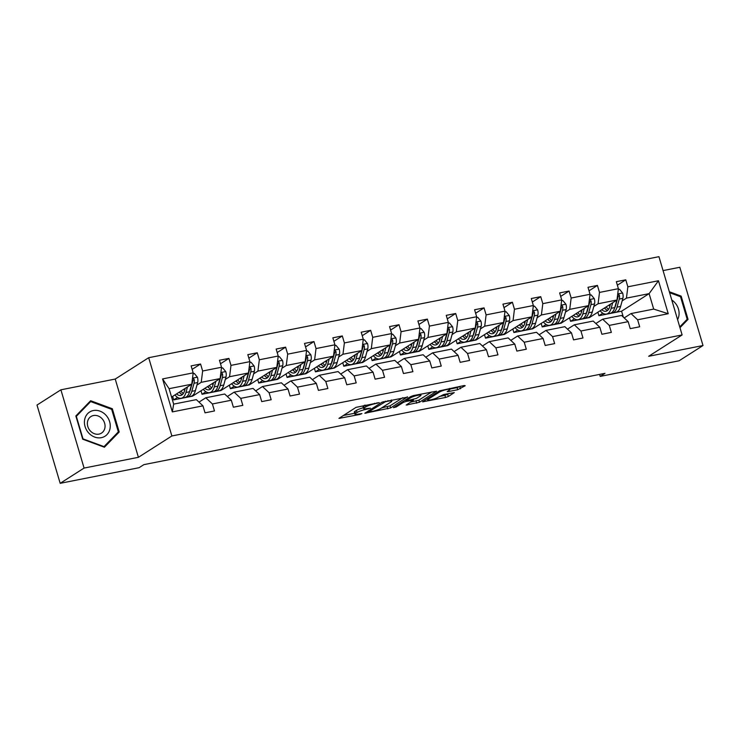 <?xml version="1.0" encoding="UTF-8"?>
<svg xmlns="http://www.w3.org/2000/svg" width="740" height="740" viewBox="0 0 740 740"><rect width="100%" height="100%" fill="white"/><g stroke="black" fill="none" stroke-linecap="round" stroke-linejoin="round"><path stroke-width="1.11" d="M379.195 402.643L356.051 407.351L338.948 418.378L359.788 414.456L361.897 413.605L358.558 414.123A6.928 1.129 163.5 0 1 354.913 414.178A6.928 1.129 163.5 0 1 355.616 413.382L357.032 412.485A6.928 1.129 163.5 0 1 365.967 409.396L370.472 408.212L367.281 408.554A6.928 1.129 163.5 0 1 363.636 408.61A6.928 1.129 163.5 0 1 364.348 407.814L365.754 406.917A6.928 1.129 163.5 0 1 374.69 403.827L379.195 402.643M457.69 389.73L465.22 385.734L464.304 385.503L439.625 390.803L422.512 401.829L445.536 397.482L448.329 396.511L454.277 392.616L443.769 394.485L438.136 397.26A5.79 0.944 163.5 0 1 432.021 399.545A5.79 0.944 163.5 0 1 427.618 399.887A5.79 0.944 163.5 0 1 428.21 399.23L439.329 392.135A5.79 0.944 163.5 0 1 445.452 389.851A5.79 0.944 163.5 0 1 449.846 389.508A5.79 0.944 163.5 0 1 449.254 390.165L447.182 391.599L448.32 391.58L457.69 389.73L457.07 387.64L460.521 386.252M648.666 356.292L703 345.534L679.107 360.778L600.205 376.401L604.978 373.349L143.865 464.646L139.083 467.699L60.181 483.322L84.083 468.069L138.408 457.311L171.865 435.971L682.123 334.943L648.666 356.292M407.527 397.158L381.933 402.227L364.82 413.253L390.637 407.934L407.435 396.825M413.568 395.549L436.6 391.201L419.488 402.227L406.186 405.058L413.475 400.192L406.131 401.441L403.337 402.412L396.205 406.963L393.449 407.648L410.774 396.52L413.568 395.549M703 345.534L679.82 267.269L663.059 270.59M138.408 457.311L115.227 379.056L60.893 389.814L84.083 468.069M60.893 389.814L37 405.058L60.181 483.322M624.199 317.923L631.007 313.575L653.688 309.089L668.239 313.723L637.621 319.782L639.693 326.775L630.24 328.643L628.168 321.65L609.27 325.397L611.342 332.389L601.898 334.258L599.826 327.265L580.928 331.011L582.99 337.995L573.546 339.873L571.474 332.88L552.577 336.617L554.649 343.61L545.195 345.478L543.123 338.495L524.225 342.232L526.297 349.225L516.853 351.093L514.781 344.1L495.883 347.846L497.955 354.839L488.502 356.708L486.43 349.715L467.532 353.461L469.604 360.445L460.16 362.322L458.088 355.329L439.19 359.067L441.253 366.06L431.809 367.928L429.736 360.944L410.839 364.681L412.911 371.674L403.457 373.543L401.385 366.55L382.488 370.296L384.56 377.289L375.115 379.157L373.043 372.164L354.146 375.911L356.218 382.894L346.764 384.772L344.692 377.779L325.794 381.516L327.866 388.509L318.422 390.378L316.35 383.394L297.452 387.131L299.515 394.124L290.071 395.993L287.999 389L269.101 392.746L271.173 399.739L261.719 401.607L259.647 394.614L240.75 398.361L242.822 405.344L233.378 407.222L231.306 400.229L212.408 403.966L214.48 410.959L205.026 412.828L202.954 405.844L172.337 411.903L162.578 378.926L193.186 372.868L191.114 365.875L200.568 364.006L202.64 370.999L221.538 367.253L219.465 360.26L228.919 358.391L230.982 365.384L249.889 361.638L247.817 354.654L257.261 352.776L259.333 359.769L278.231 356.032L276.159 349.039L285.612 347.171L287.684 354.155L306.582 350.418L304.51 343.425L313.954 341.556L316.026 348.549L334.924 344.803L332.852 337.81L342.305 335.942L344.378 342.935L363.275 339.188L361.203 332.204L370.657 330.327L372.72 337.32L391.627 333.583L389.555 326.59L398.999 324.721L401.071 331.705L419.969 327.968L417.897 320.975L427.35 319.107L429.422 326.1L448.32 322.353L446.248 315.36L455.692 313.492L457.764 320.485L476.662 316.739L474.59 309.755L484.043 307.877L486.115 314.87L505.013 311.133L502.941 304.14L512.395 302.262L514.457 309.255L533.364 305.518L531.292 298.525L540.737 296.657L542.809 303.65L561.706 299.904L559.634 292.911L569.088 291.042L571.16 298.035L590.058 294.289L587.986 287.296L597.43 285.427L599.502 292.42L618.399 288.683L616.327 281.69L625.781 279.812L627.853 286.805L658.471 280.747L668.239 313.723M631.007 313.575L637.621 319.782M171.865 435.971L148.685 357.707L658.942 256.678L682.123 334.943M593.813 306.471L598.087 303.752L616.984 300.005L589.456 317.571L570.559 321.308L569.523 317.812M574.453 318.829L570.559 321.308M616.984 300.005L618.399 288.683M598.087 303.752L599.502 292.42M595.848 323.537L602.656 319.19L621.563 315.453L628.168 321.65M602.656 319.19L609.27 325.397M565.471 312.086L569.735 309.357L588.633 305.62L561.105 323.186L542.207 326.923L541.171 323.426M546.101 324.444L542.207 326.923M588.633 305.62L590.058 294.289M569.735 309.357L571.16 298.035M567.506 329.152L574.314 324.805L593.212 321.058L599.826 327.265M574.314 324.805L580.928 331.011M537.12 317.7L541.393 314.972L560.291 311.235L532.763 328.791L513.865 332.538L512.829 329.041M517.76 330.049L513.865 332.538M560.291 311.235L561.706 299.904M541.393 314.972L542.809 303.65M539.155 334.757L545.963 330.419L564.861 326.673L571.474 332.88M545.963 330.419L552.577 336.617M508.769 323.306L513.042 320.587L531.94 316.84L504.412 334.406L485.514 338.152L484.478 334.656M489.408 335.664L485.514 338.152M531.94 316.84L533.364 305.518M513.042 320.587L514.457 309.255M510.804 340.372L517.621 336.025L536.519 332.288L543.123 338.495M517.621 336.025L524.225 342.232M480.427 328.921L484.7 326.201L503.598 322.455L476.06 340.021L457.163 343.767L456.127 340.261M461.057 341.279L457.163 343.767M503.598 322.455L505.013 311.133M484.7 326.201L486.115 314.87M482.462 345.987L489.27 341.639L508.167 337.903L514.781 344.1M489.27 341.639L495.883 347.846M452.075 334.536L456.349 331.807L475.247 328.07L447.719 345.636L428.821 349.373L427.785 345.876M432.715 346.894L428.821 349.373M475.247 328.07L476.662 316.739M456.349 331.807L457.764 320.485M454.11 351.602L460.918 347.254L479.825 343.508L486.43 349.715M460.918 347.254L467.532 353.461M423.733 340.15L427.998 337.421L446.895 333.685L419.367 351.25L400.47 354.987L399.434 351.491M404.364 352.499L400.47 354.987M446.895 333.685L448.32 322.353M427.998 337.421L429.422 326.1M425.768 357.207L432.576 352.869L451.474 349.123L458.088 355.329M432.576 352.869L439.19 359.067M395.382 345.756L399.656 343.036L418.553 339.29L391.025 356.856L372.128 360.602L371.091 357.106M376.022 358.114L372.128 360.602M418.553 339.29L419.969 327.968M399.656 343.036L401.071 331.705M397.417 362.822L404.225 358.475L423.123 354.738L429.736 360.944M404.225 358.475L410.839 364.681M367.031 351.371L371.304 348.651L390.202 344.905L362.674 362.471L343.776 366.217L342.74 362.711M347.671 363.729L343.776 366.217M390.202 344.905L391.627 333.583M371.304 348.651L372.72 337.32M369.066 368.437L375.883 364.089L394.781 360.352L401.385 366.55M375.883 364.089L382.488 370.296M338.689 356.985L342.962 354.257L361.86 350.519L334.323 368.085L315.425 371.822L314.389 368.326M319.319 369.343L315.425 371.822M361.86 350.519L363.275 339.188M342.962 354.257L344.378 342.935M340.724 374.052L347.532 369.704L366.43 365.958L373.043 372.164M347.532 369.704L354.146 375.911M310.338 362.6L314.611 359.871L333.509 356.134L305.981 373.7L287.083 377.437L286.047 373.94M290.977 374.949L287.083 377.437M333.509 356.134L334.924 344.803M314.611 359.871L316.026 348.549M312.373 379.666L319.18 375.319L338.088 371.572L344.692 377.779M319.18 375.319L325.794 381.516M281.996 368.206L286.26 365.486L305.157 361.74L277.63 379.305L258.732 383.052L257.696 379.555M262.626 380.564L258.732 383.052M305.157 361.74L306.582 350.418M286.26 365.486L287.684 354.155M284.031 385.272L290.839 380.924L309.736 377.187L316.35 383.394M290.839 380.924L297.452 387.131M253.644 373.82L257.918 371.101L276.815 367.355L249.288 384.92L230.39 388.667L229.354 385.17M234.284 386.178L230.39 388.667M276.815 367.355L278.231 356.032M257.918 371.101L259.333 359.769M255.679 390.887L262.487 386.539L281.385 382.802L287.999 389M262.487 386.539L269.101 392.746M225.293 379.435L229.567 376.706L248.464 372.969L220.936 390.535L202.038 394.272L201.003 390.776M205.933 391.793L202.038 394.272M248.464 372.969L249.889 361.638M229.567 376.706L230.982 365.384M227.328 396.501L234.145 392.154L253.043 388.407L259.647 394.614M234.145 392.154L240.75 398.361M196.951 385.05L201.225 382.321L220.122 378.584L192.585 396.15L173.687 399.887L172.651 396.39M177.582 397.399L173.687 399.887M220.122 378.584L221.538 367.253M201.225 382.321L202.64 370.999M198.986 402.116L205.794 397.769L224.692 394.022L231.306 400.229M205.794 397.769L212.408 403.966M162.578 378.926L169.09 388.685L191.771 384.19L171.578 397.075M191.771 384.19L193.186 372.868M115.227 379.056L148.685 357.707M599.613 374.412L600.205 376.401M653.688 309.089L649.11 293.641L626.438 298.137L622.164 300.856M623.33 317.108L621.582 311.207L649.11 293.641L658.471 280.747M169.09 388.685L173.669 404.123L196.35 399.637L202.954 405.844M602.795 313.214L598.901 315.703L597.865 312.206M621.582 311.207L598.901 315.703M173.669 404.123L172.337 411.903M626.438 298.137L627.853 286.805M192.15 369.371L200.568 364.006M220.501 363.756L228.919 358.391M248.853 358.151L257.261 352.776M277.195 352.536L285.612 347.171M305.546 346.921L313.954 341.556M333.888 341.307L342.305 335.942M362.239 335.701L370.657 330.327M390.591 330.086L398.999 324.721M418.933 324.471L427.35 319.107M447.284 318.857L455.692 313.492M475.626 313.251L484.043 307.877M503.977 307.637L512.395 302.262M532.328 302.022L540.737 296.657M560.67 296.407L569.088 291.042M589.021 290.802L597.43 285.427M617.364 285.187L625.781 279.812M112.323 408.748L90.641 400.729L75.85 415.963L82.732 439.218L104.414 447.238L119.205 432.003L112.323 408.748L111.49 409.276M679.977 327.69L688.052 319.375L681.161 296.12L669.33 291.745M363.636 408.61L363.016 406.519A6.928 1.129 163.5 0 1 363.729 405.733L364.432 405.279M363.386 407.759A6.928 1.129 163.5 0 0 356.412 410.395L357.032 412.485M354.913 414.178L354.293 412.088A6.928 1.129 163.5 0 1 355.006 411.292L356.412 410.395M343.249 415.519L354.645 413.272M381.646 407.925L390.026 405.853L402.828 397.676M385.447 401.7L368.668 411.829L371.998 411.459A6.928 1.129 163.5 0 0 380.943 408.369L391.072 401.903A6.928 1.129 163.5 0 0 391.784 401.108A6.928 1.129 163.5 0 0 388.139 401.163L385.447 401.7L385.29 401.154M431.679 391.969L418.868 400.137L419.488 402.227M410.487 402.209L418.868 400.137M420.366 395.909A5.79 0.944 163.5 0 0 420.958 395.243A5.79 0.944 163.5 0 0 416.565 395.595A5.79 0.944 163.5 0 0 410.441 397.87L406.519 400.377L407.444 400.608L416.444 398.407L420.366 395.909M449.726 389.092L457.07 387.64M439.338 396.501L444.916 395.391L449.356 393.384M426.814 398.98L427.322 398.879M116.615 433.659L119.205 432.003M680.328 296.647L681.161 296.12M685.453 321.031L688.052 319.375M185.231 388.361L184.602 390.655A14.014 6.827 78.8 0 1 180.708 395.438A14.014 6.827 78.8 0 1 176.564 393.893M187.498 386.918L185.953 392.487A16.881 8.223 78.8 0 1 181.263 398.259A16.881 8.223 78.8 0 1 174.917 394.947M193.085 373.728L194.324 373.478L197.451 377.28A5.846 2.849 78.8 0 1 197.645 382.534L195.397 390.618A16.881 8.223 78.8 0 1 190.717 396.381L187.118 397.093A16.881 8.223 -101.2 0 0 191.808 391.331L194.056 383.246A5.846 2.849 -101.2 0 0 194.213 379.629L193.473 378.612L192.474 378.677M184.639 390.507A14.014 6.827 78.8 0 1 183.797 389.277M194.213 379.629L192.835 380.508A2.979 1.452 78.8 0 1 192.705 381.405L190.458 389.499A14.014 6.827 78.8 0 1 189.533 391.802A16.881 8.223 78.8 0 1 184.852 397.546L181.263 398.259M179.219 392.2A14.014 6.827 -101.2 0 0 182.401 394.587M179.515 392.015A16.881 8.223 -101.2 0 0 180.606 393.569M185.953 397.158A16.881 8.223 -101.2 0 0 187.118 397.093M183.363 393.476A14.014 6.827 78.8 0 1 180.958 391.09M191.623 384.291L189.542 391.775L185.953 392.487M192.039 382.071A5.846 2.849 78.8 0 1 191.882 383.329M213.583 382.756L212.944 385.041A14.014 6.827 78.8 0 1 209.05 389.832A14.014 6.827 78.8 0 1 204.915 388.287M215.849 381.304L214.295 386.872A16.881 8.223 78.8 0 1 209.614 392.644A16.881 8.223 78.8 0 1 203.269 389.332M221.427 368.113L222.675 367.873L225.802 371.665A5.846 2.849 78.8 0 1 225.996 376.919L223.748 385.004A16.881 8.223 78.8 0 1 219.059 390.776L215.47 391.479A16.881 8.223 -101.2 0 0 220.159 385.716L222.407 377.631A5.846 2.849 -101.2 0 0 222.555 374.024L221.815 372.997L220.816 373.062M212.99 384.893A14.014 6.827 78.8 0 1 212.149 383.671M222.555 374.024L221.177 374.903A2.979 1.452 78.8 0 1 221.056 375.8L218.799 383.884A14.014 6.827 78.8 0 1 217.884 386.188A16.881 8.223 78.8 0 1 213.203 391.932L209.614 392.644M207.561 386.595A14.014 6.827 -101.2 0 0 210.752 388.972M207.866 386.4A16.881 8.223 -101.2 0 0 208.958 387.954M214.304 391.543A16.881 8.223 -101.2 0 0 215.47 391.479M211.714 387.862A14.014 6.827 78.8 0 1 209.309 385.485M219.974 378.677L217.893 386.169L214.295 386.872M220.381 376.457A5.846 2.849 78.8 0 1 220.224 377.714M241.934 377.141L241.296 379.426A14.014 6.827 78.8 0 1 237.401 384.217A14.014 6.827 78.8 0 1 233.257 382.673M244.191 375.698L242.646 381.267A16.881 8.223 78.8 0 1 237.956 387.029A16.881 8.223 78.8 0 1 231.62 383.718M249.778 362.507L251.026 362.258L254.153 366.06A5.846 2.849 78.8 0 1 254.347 371.304L252.1 379.389A16.881 8.223 78.8 0 1 247.41 385.161L243.821 385.873A16.881 8.223 -101.2 0 0 248.501 380.101L250.749 372.017A5.846 2.849 -101.2 0 0 250.906 368.409L250.166 367.392L249.167 367.447M241.332 379.278A14.014 6.827 78.8 0 1 240.491 378.057M248.316 373.062L246.235 380.554A16.881 8.223 78.8 0 1 241.545 386.317L237.956 387.029M235.912 380.98A14.014 6.827 -101.2 0 0 239.094 383.357M236.217 380.786A16.881 8.223 -101.2 0 0 237.3 382.349M242.655 385.929A16.881 8.223 -101.2 0 0 243.821 385.873M250.906 368.409L249.528 369.288A2.979 1.452 78.8 0 1 249.399 370.185L247.151 378.269A14.014 6.827 78.8 0 1 246.226 380.582M240.056 382.256A14.014 6.827 78.8 0 1 237.651 379.87M248.732 370.851A5.846 2.849 78.8 0 1 248.575 372.1M84.693 419.432A14.338 12.303 57.5 0 0 94.674 437.072A14.338 12.303 57.5 0 0 109.983 428.784A14.338 12.303 57.5 0 0 100.002 411.144A14.338 12.303 57.5 0 0 84.693 419.432M87.551 421.624A9.814 8.418 57.5 0 0 91.436 431.993A9.814 8.418 57.5 0 0 101.491 433.104A9.814 8.418 57.5 0 0 104.867 428.025A9.814 8.418 57.5 0 0 100.973 417.656A9.814 8.418 57.5 0 0 90.927 416.555A9.814 8.418 57.5 0 0 87.551 421.624M111.666 409.34L118.344 431.873L104.007 446.636L83 438.866L76.331 416.343L90.659 401.57L111.666 409.34M88.449 402.986L90.659 401.57M677.581 319.597A14.338 12.303 57.5 0 0 678.821 316.156A14.338 12.303 57.5 0 0 671.772 300.005M669.607 292.689L680.513 296.712L687.183 319.245L679.745 326.914M270.276 371.526L269.637 373.82A14.014 6.827 78.8 0 1 265.752 378.603A14.014 6.827 78.8 0 1 261.608 377.058M272.542 370.083L270.997 375.652A16.881 8.223 78.8 0 1 266.308 381.414A16.881 8.223 78.8 0 1 259.962 378.103M278.12 356.893L279.368 356.643L282.495 360.445A5.846 2.849 78.8 0 1 282.689 365.69L280.442 373.783A16.881 8.223 78.8 0 1 275.752 379.546L272.163 380.258A16.881 8.223 -101.2 0 0 276.853 374.486L279.1 366.402A5.846 2.849 -101.2 0 0 279.248 362.794L278.508 361.777L277.519 361.832M269.684 373.663A14.014 6.827 78.8 0 1 268.842 372.442M279.248 362.794L277.879 363.673A2.979 1.452 78.8 0 1 277.75 364.57L275.502 372.655A14.014 6.827 78.8 0 1 274.577 374.967A16.881 8.223 78.8 0 1 269.897 380.702L266.308 381.414M264.254 375.365A14.014 6.827 -101.2 0 0 267.445 377.742M264.559 375.171A16.881 8.223 -101.2 0 0 265.651 376.734M270.997 380.314A16.881 8.223 -101.2 0 0 272.163 380.258M268.407 376.642A14.014 6.827 78.8 0 1 266.002 374.255M276.668 367.447L274.586 374.94L270.997 375.652M277.084 365.236A5.846 2.849 78.8 0 1 276.927 366.494M298.627 365.911L297.989 368.206A14.014 6.827 78.8 0 1 294.095 372.988A14.014 6.827 78.8 0 1 289.95 371.443M300.893 364.469L299.339 370.037A16.881 8.223 78.8 0 1 294.659 375.809A16.881 8.223 78.8 0 1 288.313 372.498M306.471 351.278L307.72 351.028L310.846 354.83A5.846 2.849 78.8 0 1 311.041 360.084L308.793 368.168A16.881 8.223 78.8 0 1 304.103 373.931L300.514 374.644A16.881 8.223 -101.2 0 0 305.204 368.881L307.452 360.796A5.846 2.849 -101.2 0 0 307.6 357.18L306.86 356.162L305.861 356.227M298.026 368.058A14.014 6.827 78.8 0 1 297.193 366.827M305.019 361.832L302.928 369.325A16.881 8.223 78.8 0 1 298.248 375.097L294.659 375.809M292.605 369.75A14.014 6.827 -101.2 0 0 295.796 372.137M292.911 369.565A16.881 8.223 -101.2 0 0 294.002 371.119M299.349 374.708A16.881 8.223 -101.2 0 0 300.514 374.644M307.6 357.18L306.221 358.058A2.979 1.452 78.8 0 1 306.092 358.956L303.844 367.049A14.014 6.827 78.8 0 1 302.928 369.353M296.749 371.027A14.014 6.827 78.8 0 1 294.344 368.64M305.426 359.621A5.846 2.849 78.8 0 1 305.269 360.88M326.969 360.297L326.34 362.591A14.014 6.827 78.8 0 1 322.446 367.382A14.014 6.827 78.8 0 1 318.302 365.838M329.235 358.854L327.69 364.422A16.881 8.223 78.8 0 1 323.001 370.194A16.881 8.223 78.8 0 1 316.655 366.883M334.822 345.663L336.062 345.423L339.188 349.215A5.846 2.849 78.8 0 1 339.382 354.469L337.135 362.554A16.881 8.223 78.8 0 1 332.454 368.326L328.856 369.029A16.881 8.223 -101.2 0 0 333.546 363.266L335.793 355.182A5.846 2.849 -101.2 0 0 335.951 351.574L335.211 350.547L334.212 350.612M326.377 362.443A14.014 6.827 78.8 0 1 325.535 361.213M333.361 356.227L331.279 363.719A16.881 8.223 78.8 0 1 326.59 369.482L323.001 370.194M320.957 364.145A14.014 6.827 -101.2 0 0 324.139 366.522M321.252 363.95A16.881 8.223 -101.2 0 0 322.344 365.505M327.69 369.094A16.881 8.223 -101.2 0 0 328.856 369.029M335.951 351.574L334.572 352.443A2.979 1.452 78.8 0 1 334.443 353.35L332.195 361.435A14.014 6.827 78.8 0 1 331.27 363.738M325.101 365.412A14.014 6.827 78.8 0 1 322.696 363.035M333.777 354.007A5.846 2.849 78.8 0 1 333.62 355.265M355.32 354.691L354.682 356.976A14.014 6.827 78.8 0 1 350.788 361.768A14.014 6.827 78.8 0 1 346.653 360.223M357.587 353.239L356.032 358.817A16.881 8.223 78.8 0 1 351.352 364.579A16.881 8.223 78.8 0 1 345.007 361.268M363.164 340.058L364.413 339.808L367.539 343.61A5.846 2.849 78.8 0 1 367.734 348.855L365.486 356.939A16.881 8.223 78.8 0 1 360.796 362.711L357.207 363.423A16.881 8.223 -101.2 0 0 361.897 357.651L364.145 349.567A5.846 2.849 -101.2 0 0 364.293 345.959L363.553 344.942L362.554 344.997M354.728 356.828A14.014 6.827 78.8 0 1 353.887 355.607M364.293 345.959L362.914 346.838A2.979 1.452 78.8 0 1 362.794 347.735L360.537 355.82A14.014 6.827 78.8 0 1 359.621 358.132A16.881 8.223 78.8 0 1 354.941 363.867L351.352 364.579M349.299 358.53A14.014 6.827 -101.2 0 0 352.49 360.907M349.604 358.336A16.881 8.223 -101.2 0 0 350.695 359.899M356.042 363.479A16.881 8.223 -101.2 0 0 357.207 363.423M353.452 359.807A14.014 6.827 78.8 0 1 351.047 357.42M361.712 350.612L359.631 358.105L356.032 358.817M362.119 348.392A5.846 2.849 78.8 0 1 361.962 349.65M383.671 349.077L383.033 351.371A14.014 6.827 78.8 0 1 379.139 356.153A14.014 6.827 78.8 0 1 374.995 354.608M385.929 347.634L384.384 353.202A16.881 8.223 78.8 0 1 379.694 358.965A16.881 8.223 78.8 0 1 373.358 355.653M391.516 334.443L392.764 334.193L395.891 337.995A5.846 2.849 78.8 0 1 396.085 343.24L393.837 351.334A16.881 8.223 78.8 0 1 389.148 357.096L385.559 357.809A16.881 8.223 -101.2 0 0 390.239 352.036L392.487 343.952A5.846 2.849 -101.2 0 0 392.644 340.345L391.904 339.327L390.905 339.382M383.07 351.213A14.014 6.827 78.8 0 1 382.229 349.992M390.054 344.997L387.973 352.49A16.881 8.223 78.8 0 1 383.283 358.253L379.694 358.965M377.65 352.915A14.014 6.827 -101.2 0 0 380.832 355.293M377.955 352.721A16.881 8.223 -101.2 0 0 379.037 354.284M384.393 357.864A16.881 8.223 -101.2 0 0 385.559 357.809M392.644 340.345L391.266 341.223A2.979 1.452 78.8 0 1 391.136 342.121L388.889 350.205A14.014 6.827 78.8 0 1 387.964 352.518M381.794 354.192A14.014 6.827 78.8 0 1 379.389 351.805M390.47 342.786A5.846 2.849 78.8 0 1 390.313 344.045M412.014 343.462L411.375 345.756A14.014 6.827 78.8 0 1 407.49 350.538A14.014 6.827 78.8 0 1 403.346 348.993M414.28 342.019L412.735 347.587A16.881 8.223 78.8 0 1 408.045 353.35A16.881 8.223 78.8 0 1 401.7 350.048M419.858 328.828L421.106 328.579L424.233 332.38A5.846 2.849 78.8 0 1 424.427 337.634L422.179 345.719A16.881 8.223 78.8 0 1 417.49 351.482L413.901 352.194A16.881 8.223 -101.2 0 0 418.59 346.431L420.838 338.337A5.846 2.849 -101.2 0 0 420.986 334.73L420.246 333.712L419.256 333.768M411.421 345.608A14.014 6.827 78.8 0 1 410.58 344.378M418.405 339.382L416.324 346.875A16.881 8.223 78.8 0 1 411.634 352.647L408.045 353.35M405.992 347.3A14.014 6.827 -101.2 0 0 409.183 349.687M406.297 347.115A16.881 8.223 -101.2 0 0 407.389 348.67M412.735 352.259A16.881 8.223 -101.2 0 0 413.901 352.194M420.986 334.73L419.617 335.608A2.979 1.452 78.8 0 1 419.488 336.506L417.24 344.59A14.014 6.827 78.8 0 1 416.315 346.903M410.145 348.577A14.014 6.827 78.8 0 1 407.74 346.19M418.822 337.172A5.846 2.849 78.8 0 1 418.664 338.43M440.365 337.847L439.727 340.141A14.014 6.827 78.8 0 1 435.832 344.933A14.014 6.827 78.8 0 1 431.688 343.388M442.631 336.404L441.077 341.973A16.881 8.223 78.8 0 1 436.397 347.745A16.881 8.223 78.8 0 1 430.051 344.433M448.209 323.214L449.457 322.973L452.584 326.766A5.846 2.849 78.8 0 1 452.778 332.019L450.531 340.104A16.881 8.223 78.8 0 1 445.841 345.867L442.252 346.579A16.881 8.223 -101.2 0 0 446.942 340.816L449.189 332.732A5.846 2.849 -101.2 0 0 449.337 329.124L448.597 328.098L447.598 328.162M439.764 339.993A14.014 6.827 78.8 0 1 438.931 338.763M449.337 329.124L447.959 329.994A2.979 1.452 78.8 0 1 447.829 330.9L445.582 338.985A14.014 6.827 78.8 0 1 444.666 341.288A16.881 8.223 78.8 0 1 439.986 347.032L436.397 347.745M434.343 341.695A14.014 6.827 -101.2 0 0 437.534 344.072M434.648 341.501A16.881 8.223 -101.2 0 0 435.74 343.055M441.086 346.644A16.881 8.223 -101.2 0 0 442.252 346.579M438.487 342.962A14.014 6.827 78.8 0 1 436.082 340.585M446.757 333.777L444.666 341.26L441.077 341.973M447.164 331.557A5.846 2.849 78.8 0 1 447.006 332.815M468.707 332.242L468.078 334.526A14.014 6.827 78.8 0 1 464.184 339.318A14.014 6.827 78.8 0 1 460.039 337.773M470.973 330.789L469.428 336.367A16.881 8.223 78.8 0 1 464.739 342.13A16.881 8.223 78.8 0 1 458.393 338.818M476.56 317.599L477.799 317.358L480.926 321.16A5.846 2.849 78.8 0 1 481.12 326.405L478.873 334.489A16.881 8.223 78.8 0 1 474.192 340.261L470.594 340.974A16.881 8.223 -101.2 0 0 475.284 335.202L477.531 327.117A5.846 2.849 -101.2 0 0 477.688 323.51L476.949 322.492L475.95 322.548M468.115 334.378A14.014 6.827 78.8 0 1 467.273 333.157M475.099 328.162L473.017 335.655A16.881 8.223 78.8 0 1 468.328 341.418L464.739 342.13M462.694 336.08A14.014 6.827 -101.2 0 0 465.876 338.457M462.99 335.886A16.881 8.223 -101.2 0 0 464.082 337.449M469.428 341.029A16.881 8.223 -101.2 0 0 470.594 340.974M477.688 323.51L476.31 324.388A2.979 1.452 78.8 0 1 476.181 325.286L473.933 333.37A14.014 6.827 78.8 0 1 473.008 335.683M466.838 337.348A14.014 6.827 78.8 0 1 464.433 334.97M475.515 325.942A5.846 2.849 78.8 0 1 475.358 327.2M497.058 326.627L496.42 328.921A14.014 6.827 78.8 0 1 492.526 333.703A14.014 6.827 78.8 0 1 488.391 332.158M499.324 325.184L497.77 330.752A16.881 8.223 78.8 0 1 493.09 336.515A16.881 8.223 78.8 0 1 486.744 333.204M504.902 311.993L506.151 311.743L509.277 315.545A5.846 2.849 78.8 0 1 509.471 320.79L507.224 328.884A16.881 8.223 78.8 0 1 502.534 334.647L498.945 335.359A16.881 8.223 -101.2 0 0 503.635 329.587L505.882 321.502A5.846 2.849 -101.2 0 0 506.03 317.895L505.291 316.877L504.291 316.933M496.466 328.764A14.014 6.827 78.8 0 1 495.624 327.543M503.45 322.548L501.368 330.04A16.881 8.223 78.8 0 1 496.679 335.803L493.09 336.515M491.036 330.466A14.014 6.827 -101.2 0 0 494.227 332.843M491.341 330.271A16.881 8.223 -101.2 0 0 492.433 331.835M497.779 335.414A16.881 8.223 -101.2 0 0 498.945 335.359M506.03 317.895L504.652 318.774A2.979 1.452 78.8 0 1 504.532 319.671L502.275 327.755A14.014 6.827 78.8 0 1 501.359 330.068M495.19 331.742A14.014 6.827 78.8 0 1 492.785 329.356M503.857 320.337A5.846 2.849 78.8 0 1 503.7 321.586M525.409 321.012L524.771 323.306A14.014 6.827 78.8 0 1 520.877 328.088A14.014 6.827 78.8 0 1 516.733 326.543M527.666 319.569L526.121 325.137A16.881 8.223 78.8 0 1 521.432 330.9A16.881 8.223 78.8 0 1 515.086 327.598M533.253 306.379L534.502 306.129L537.629 309.93A5.846 2.849 78.8 0 1 537.823 315.185L535.575 323.269A16.881 8.223 78.8 0 1 530.885 329.032L527.296 329.744A16.881 8.223 -101.2 0 0 531.977 323.981L534.225 315.887A5.846 2.849 -101.2 0 0 534.382 312.28L533.642 311.262L532.643 311.318M524.808 323.158A14.014 6.827 78.8 0 1 523.966 321.928M534.382 312.28L533.004 313.159A2.979 1.452 78.8 0 1 532.874 314.056L530.626 322.141A14.014 6.827 78.8 0 1 529.701 324.453A16.881 8.223 78.8 0 1 525.021 330.197L521.432 330.9M519.388 324.851A14.014 6.827 -101.2 0 0 522.57 327.228M519.693 324.666A16.881 8.223 -101.2 0 0 520.775 326.22M526.131 329.809A16.881 8.223 -101.2 0 0 527.296 329.744M523.532 326.127A14.014 6.827 78.8 0 1 521.126 323.741M531.792 316.933L529.711 324.425L526.121 325.137M532.208 314.722A5.846 2.849 78.8 0 1 532.051 315.98M553.751 315.397L553.113 317.691A14.014 6.827 78.8 0 1 549.228 322.483A14.014 6.827 78.8 0 1 545.084 320.929M556.018 313.954L554.473 319.523A16.881 8.223 78.8 0 1 549.783 325.295A16.881 8.223 78.8 0 1 543.438 321.983M561.595 300.764L562.844 300.523L565.971 304.316A5.846 2.849 78.8 0 1 566.165 309.57L563.917 317.654A16.881 8.223 78.8 0 1 559.227 323.417L555.638 324.129A16.881 8.223 -101.2 0 0 560.328 318.367L562.576 310.282A5.846 2.849 -101.2 0 0 562.724 306.675L561.984 305.648L560.994 305.713M553.159 317.543A14.014 6.827 78.8 0 1 552.317 316.313M560.143 311.327L558.062 318.811A16.881 8.223 78.8 0 1 553.372 324.582L549.783 325.295M547.73 319.245A14.014 6.827 -101.2 0 0 550.921 321.623M548.035 319.051A16.881 8.223 -101.2 0 0 549.126 320.605M554.473 324.194A16.881 8.223 -101.2 0 0 555.638 324.129M562.724 306.675L561.355 307.544A2.979 1.452 78.8 0 1 561.225 308.441L558.977 316.535A14.014 6.827 78.8 0 1 558.053 318.838M551.883 320.512A14.014 6.827 78.8 0 1 549.478 318.126M560.559 309.107A5.846 2.849 78.8 0 1 560.402 310.365M582.102 309.792L581.464 312.077A14.014 6.827 78.8 0 1 577.57 316.868A14.014 6.827 78.8 0 1 573.426 315.323M584.369 308.339L582.815 313.917A16.881 8.223 78.8 0 1 578.125 319.68A16.881 8.223 78.8 0 1 571.789 316.368M589.947 295.149L591.195 294.909L594.322 298.71A5.846 2.849 78.8 0 1 594.516 303.955L592.268 312.039A16.881 8.223 78.8 0 1 587.579 317.812L583.99 318.524A16.881 8.223 -101.2 0 0 588.679 312.752L590.927 304.667A5.846 2.849 -101.2 0 0 591.075 301.06L590.335 300.042L589.336 300.098M581.501 311.929A14.014 6.827 78.8 0 1 580.669 310.707M588.494 305.713L586.404 313.205A16.881 8.223 78.8 0 1 581.723 318.968L578.125 319.68M576.081 313.631A14.014 6.827 -101.2 0 0 579.272 316.008M576.386 313.436A16.881 8.223 -101.2 0 0 577.477 315M582.824 318.579A16.881 8.223 -101.2 0 0 583.99 318.524M591.075 301.06L589.697 301.939A2.979 1.452 78.8 0 1 589.567 302.836L587.32 310.92A14.014 6.827 78.8 0 1 586.404 313.233M580.225 314.898A14.014 6.827 78.8 0 1 577.82 312.521M588.901 303.493A5.846 2.849 78.8 0 1 588.744 304.75M610.445 304.177L609.816 306.471A14.014 6.827 78.8 0 1 605.921 311.253A14.014 6.827 78.8 0 1 601.777 309.709M612.711 302.734L611.166 308.303A16.881 8.223 78.8 0 1 606.476 314.065A16.881 8.223 78.8 0 1 600.131 310.754M618.298 289.543L619.537 289.294L622.664 293.096A5.846 2.849 78.8 0 1 622.858 298.34L620.61 306.434A16.881 8.223 78.8 0 1 615.93 312.197L612.332 312.909A16.881 8.223 -101.2 0 0 617.021 307.137L619.269 299.053A5.846 2.849 -101.2 0 0 619.426 295.445L618.686 294.428L617.687 294.483M609.852 306.314A14.014 6.827 78.8 0 1 609.011 305.093M619.426 295.445L618.048 296.324A2.979 1.452 78.8 0 1 617.918 297.221L615.671 305.305A14.014 6.827 78.8 0 1 614.746 307.618A16.881 8.223 78.8 0 1 610.065 313.353L606.476 314.065M604.432 308.016A14.014 6.827 -101.2 0 0 607.614 310.393M604.728 307.822A16.881 8.223 -101.2 0 0 605.82 309.385M611.166 312.964A16.881 8.223 -101.2 0 0 612.332 312.909M608.576 309.292A14.014 6.827 78.8 0 1 606.171 306.906M616.836 300.098L614.755 307.59L611.166 308.303M617.252 297.887A5.846 2.849 78.8 0 1 617.095 299.136M374.532 403.282L374.69 403.827M365.218 405.122L365.754 406.917M363.729 405.733L364.348 407.814M368.354 408.341L368.52 408.887M365.791 408.804L365.967 409.396M355.006 411.292L355.616 413.382M359.631 413.91L359.788 414.456M339.882 417.675L340.086 418.359M377.076 402.773L377.243 403.319M390.026 405.853L390.637 407.934M387.233 406.815L387.843 408.906M365.754 412.55L365.958 413.235M383.283 401.654L383.496 402.375M368.391 410.867L368.668 411.829M387.982 400.618L388.139 401.163M416.074 401.108L416.694 403.189M407.12 404.364L407.324 405.048M412.18 399.665L412.337 400.211M405.64 399.794L406.131 401.441M403.05 401.45L403.337 402.412M395.918 406.001L396.205 406.963M410.154 396.918L410.441 397.87M406.242 399.415L406.519 400.377M448.116 390.896L448.32 391.58M439.051 391.173L439.329 392.135M427.933 398.268L428.21 399.23M447.709 394.429L448.329 396.511M444.916 395.391L445.536 397.482M423.447 401.126L423.65 401.811M459.864 386.678L460.483 388.759M197.376 377.187L192.529 378.149M195.397 390.618L191.808 391.331M197.645 382.534L194.056 383.246M225.728 371.572L220.871 372.535M223.748 385.004L220.159 385.716M225.996 376.919L222.407 377.631M254.07 365.958L249.223 366.92M246.235 380.554L242.646 381.267M252.1 379.389L248.501 380.101M254.347 371.304L250.749 372.017M282.421 360.352L277.574 361.305M280.442 373.783L276.853 374.486M282.689 365.69L279.1 366.402M310.763 354.738L305.916 355.7M302.928 369.325L299.339 370.037M308.793 368.168L305.204 368.881M311.041 360.084L307.452 360.796M339.114 349.123L334.267 350.085M331.279 363.719L327.69 364.422M337.135 362.554L333.546 363.266M339.382 354.469L335.793 355.182M367.466 343.508L362.609 344.47M365.486 356.939L361.897 357.651M367.734 348.855L364.145 349.567M395.808 337.903L390.961 338.855M387.973 352.49L384.384 353.202M393.837 351.334L390.239 352.036M396.085 343.24L392.487 343.952M424.159 332.288L419.312 333.25M416.324 346.875L412.735 347.587M422.179 345.719L418.59 346.431M424.427 337.634L420.838 338.337M452.501 326.673L447.654 327.635M450.531 340.104L446.942 340.816M452.778 332.019L449.189 332.732M480.852 321.058L476.005 322.02M473.017 335.655L469.428 336.367M478.873 334.489L475.284 335.202M481.12 326.405L477.531 327.117M509.203 315.453L504.347 316.406M501.368 330.04L497.77 330.752M507.224 328.884L503.635 329.587M509.471 320.79L505.882 321.502M537.545 309.838L532.698 310.8M535.575 323.269L531.977 323.981M537.823 315.185L534.225 315.887M565.896 304.223L561.049 305.185M558.062 318.811L554.473 319.523M563.917 317.654L560.328 318.367M566.165 309.57L562.576 310.282M594.239 298.608L589.391 299.571M586.404 313.205L582.815 313.917M592.268 312.039L588.679 312.752M594.516 303.955L590.927 304.667M622.59 293.003L617.743 293.956M620.61 306.434L617.021 307.137M622.858 298.34L619.269 299.053M368.215 410.978L368.52 412.004M391.432 399.933L391.784 401.108M413.262 399.452L413.475 400.192M420.635 394.152L420.958 395.243M405.992 399.572L406.306 400.618M449.532 388.435L449.846 389.508M427.267 398.694L427.618 399.887"/></g></svg>
